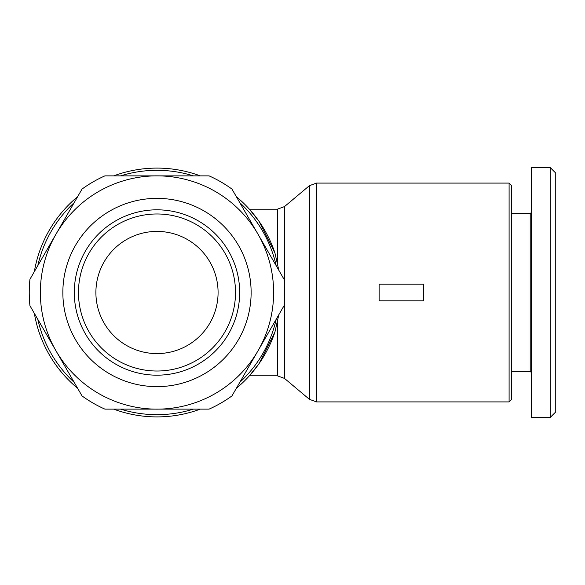 <?xml version="1.0" encoding="UTF-8"?>
<svg xmlns="http://www.w3.org/2000/svg" width="585" height="585" viewBox="0 0 585 585"><rect width="100%" height="100%" fill="white"/><g stroke="black" fill="none" stroke-linecap="round" stroke-linejoin="round"><path stroke-width="0.88" d="M278.811 270.248L274.935 252.932A124.408 124.408 0 0 0 236.347 196.692M200.282 175.873A124.408 124.408 0 0 0 113.695 175.873M77.629 196.692A124.408 124.408 0 0 0 34.34 271.674M74.193 202.644A122.185 122.185 0 0 0 37.776 265.722L74.193 202.644M193.408 175.873A122.185 122.185 0 0 0 120.568 175.873L193.408 175.873M276.2 265.722A122.185 122.185 0 0 0 239.784 202.644M509.096 183.09L509.096 401.91L316.536 401.91L316.536 183.09L509.096 183.09L511.319 185.313L511.319 399.687L509.096 401.91M274.935 252.954L259.053 221.364L249.378 209.196L259.045 221.364L274.935 252.932M511.319 371.365L530.2 371.365L530.2 213.635L531.312 212.523M550.2 167.537L531.312 167.537L531.312 417.463L550.2 417.463L555.75 411.906L555.75 173.094L550.2 167.537L550.2 417.463M55.984 234.183A116.627 116.627 0 0 0 55.984 350.817L29.93 305.699A127.735 127.735 0 0 1 29.93 279.301L82.032 189.065A127.735 127.735 0 0 1 104.89 175.873L209.086 175.873A127.735 127.735 0 0 1 231.945 189.065L284.039 279.301A127.735 127.735 0 0 1 284.039 305.699L231.945 395.935A127.735 127.735 0 0 1 209.086 409.127L104.89 409.127A127.735 127.735 0 0 1 82.032 395.935L55.984 350.817A116.627 116.627 0 0 0 273.619 292.5A116.627 116.627 0 0 0 55.984 234.183M239.667 292.5A82.682 82.682 0 0 1 156.985 375.182A82.682 82.682 0 0 1 74.302 292.5A82.682 82.682 0 0 1 156.985 209.818A82.682 82.682 0 0 1 239.667 292.5M235.506 292.5A78.522 78.522 0 0 1 156.985 371.022A78.522 78.522 0 0 1 78.47 292.5A78.522 78.522 0 0 1 156.985 213.978A78.522 78.522 0 0 1 235.506 292.5M251.126 292.5A94.134 94.134 0 0 0 156.985 198.366A94.134 94.134 0 0 0 62.851 292.5A94.134 94.134 0 0 0 156.985 386.634A94.134 94.134 0 0 0 251.126 292.5M218.081 292.5A61.089 61.089 0 0 1 156.985 353.589A61.089 61.089 0 0 1 95.896 292.5A61.089 61.089 0 0 1 156.985 231.411A61.089 61.089 0 0 1 218.081 292.5M193.408 409.127L120.568 409.127A122.185 122.185 0 0 0 193.408 409.127M74.193 382.356L37.776 319.278A122.185 122.185 0 0 0 74.193 382.356M239.784 382.356A122.185 122.185 0 0 0 276.2 319.278M236.347 388.308A124.408 124.408 0 0 0 274.935 332.068L259.045 363.636L249.378 375.804L259.053 363.636L274.935 332.046L278.811 314.752M34.34 313.326A124.408 124.408 0 0 0 77.629 388.308M113.695 409.127A124.408 124.408 0 0 0 200.282 409.127M423.569 300.829L379.138 300.829L379.138 284.171L423.569 284.171L423.569 300.829M284.493 284.756L284.493 206.593L309.399 185.686L309.399 399.314L316.536 401.91M284.493 206.593L277.348 209.196L277.348 262.46M277.348 322.54L277.348 375.804L284.493 378.407L284.493 300.244M530.2 371.365L531.312 372.477M530.2 213.635L511.319 213.635M277.348 375.804L249.378 375.804M284.493 378.407L309.399 399.314M309.399 185.686L316.536 183.09M277.348 209.196L249.378 209.196"/></g></svg>
